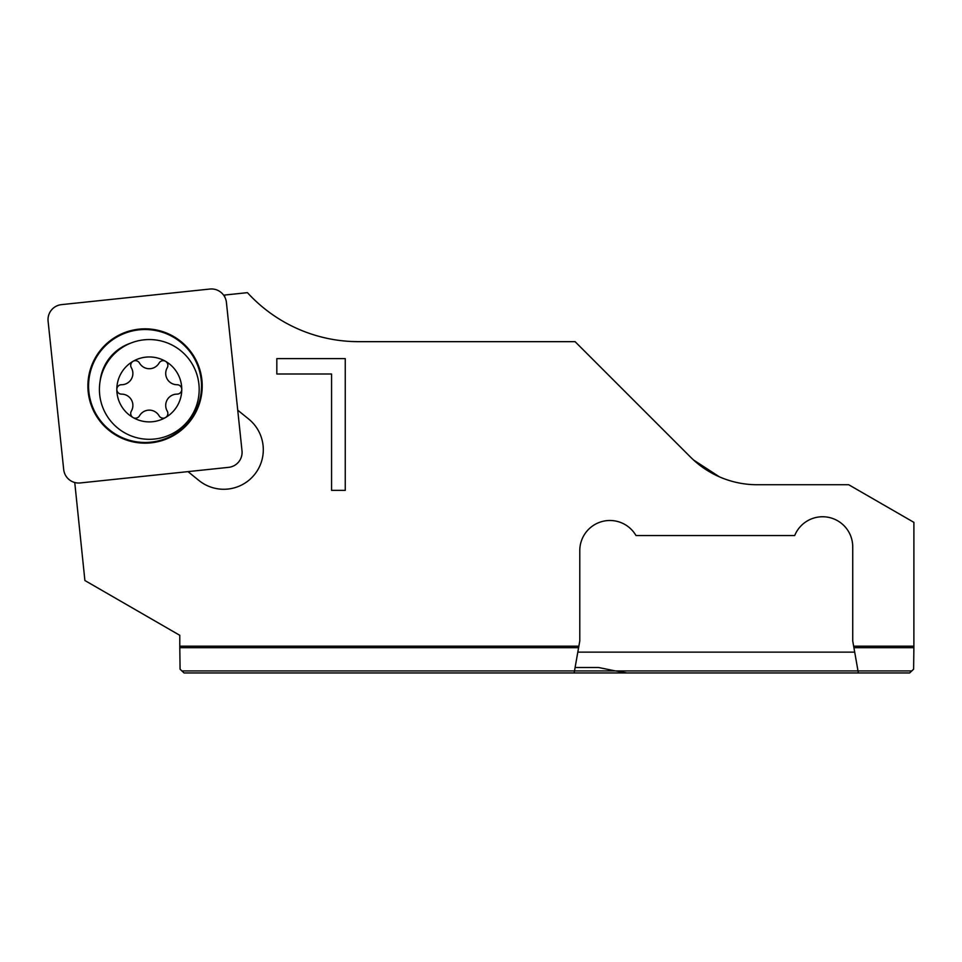 <?xml version="1.0" encoding="UTF-8"?>
<svg xmlns="http://www.w3.org/2000/svg" width="962" height="962" viewBox="0 0 962 962"><rect width="100%" height="100%" fill="white"/><g stroke="black" fill="none" stroke-linecap="round" stroke-linejoin="round"><path stroke-width="1.44" d="M88.889 391.895A56.469 56.469 0 0 0 150.962 442.159A56.469 56.469 0 0 0 201.214 380.086A56.469 56.469 0 0 0 139.153 329.834A56.469 56.469 0 0 0 88.889 391.895M201.9 380.014A57.167 57.167 0 0 1 151.034 442.845A57.167 57.167 0 0 1 88.203 391.967A57.167 57.167 0 0 1 139.081 329.148A57.167 57.167 0 0 1 201.9 380.014M228.607 467.352A15.055 15.055 0 0 0 242.003 450.805L226.419 302.441A15.055 15.055 0 0 0 209.86 289.045L61.508 304.629A15.055 15.055 0 0 0 48.1 321.188L63.696 469.54A15.055 15.055 0 0 0 80.243 482.948L228.607 467.352M187.987 471.62L198.893 480.459A39.526 39.526 0 0 0 263.083 445.61A39.526 39.526 0 0 0 248.653 419.023L237.734 410.185M909.042 672.955L858.369 672.955L853.919 647.703L913.888 647.703L913.9 522.366L848.688 484.728L757.118 484.728A94.12 94.12 0 0 1 690.572 457.154L575.084 341.666L358.61 341.666A150.589 150.589 0 0 1 247.438 292.652L224.555 295.057L224.759 296.993M913.888 647.703L913.611 669.191L909.655 672.955L858.369 672.955L902.236 672.955M74.747 482.515L84.896 580.519L179.786 635.317L179.786 646.175L578.859 646.175L579.785 640.957L579.785 550.601A30.123 30.123 0 0 1 635.99 535.545L794.696 535.545A30.123 30.123 0 0 1 852.729 546.837L852.729 640.957L853.643 646.175L913.9 646.175M345.262 358.61L276.815 358.61L276.815 374.002L331.565 374.002L331.565 490.367L345.262 490.367L345.262 358.61M858.369 672.955L904.124 672.955M853.643 646.175L853.919 647.703M184.656 672.955L574.146 672.955L184.031 672.955L180.074 669.191L179.798 647.703L578.595 647.703L574.146 672.955L750.083 672.955M179.786 646.175L179.798 647.703M626.863 672.955L644.889 672.955L626.863 672.955L615.464 670.935L626.863 672.955L892.159 672.955M575.108 667.508L598.604 667.508L615.464 670.935L911.844 670.935M223.99 295.695L224.555 295.057M358.61 341.666L352.092 341.522L358.61 341.666M719.456 476.851L693.566 460.016L690.572 457.154M189.562 672.955L574.146 672.955M201.527 672.955L438.588 672.955M854.701 652.14L577.813 652.14M578.595 647.703L578.859 646.175M163.179 418.181A4.702 4.702 0 0 1 159.091 415.812A11.291 11.291 0 0 0 139.49 415.812A4.702 4.702 0 0 1 133.057 417.544A32.467 32.467 0 0 0 165.524 417.544A4.702 4.702 0 0 1 163.179 418.181M133.057 417.544A4.702 4.702 0 0 1 131.349 411.111A11.291 11.291 0 0 0 121.585 394.131A4.702 4.702 0 0 1 116.823 389.43A32.467 32.467 0 0 0 133.057 417.544M149.29 356.962A32.467 32.467 0 0 0 116.823 389.43A4.702 4.702 0 0 1 121.549 384.716A11.291 11.291 0 0 0 131.349 367.749A4.702 4.702 0 0 1 135.414 360.678A4.702 4.702 0 0 1 139.49 363.047A11.291 11.291 0 0 0 159.091 363.047A4.702 4.702 0 0 1 165.524 361.303A32.467 32.467 0 0 0 149.29 356.962M149.29 339.55A49.88 49.88 0 0 0 99.411 389.43A49.88 49.88 0 0 0 149.29 439.309A49.88 49.88 0 0 0 199.182 389.43A49.88 49.88 0 0 0 149.29 339.55M165.524 417.544A32.467 32.467 0 0 0 165.524 361.303A4.702 4.702 0 0 1 167.244 367.749A11.291 11.291 0 0 0 177.044 384.716A4.702 4.702 0 0 1 181.77 389.43A4.702 4.702 0 0 1 177.044 394.131A11.291 11.291 0 0 0 167.244 411.111A4.702 4.702 0 0 1 165.524 417.544M130.724 343.133A45.19 45.19 0 0 0 100.144 380.892M181.842 670.935L615.464 670.935"/></g></svg>
